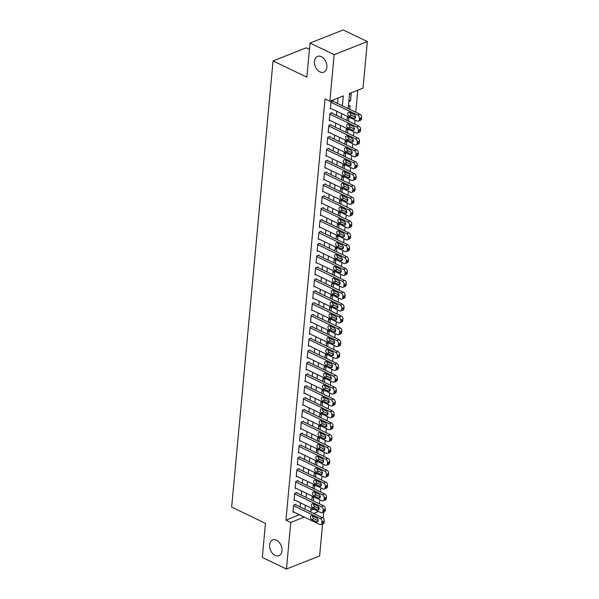<?xml version="1.0" encoding="UTF-8"?>
<svg xmlns="http://www.w3.org/2000/svg" width="599" height="599" viewBox="0 0 599 599"><rect width="100%" height="100%" fill="white"/><g stroke="black" fill="none" stroke-linecap="round" stroke-linejoin="round"><path stroke-width="0.9" d="M276.513 540.231A8.461 5.795 68.4 0 1 281.897 548.265A8.461 5.795 68.4 0 1 278.917 555.692A8.461 5.795 68.4 0 1 275.106 555.415A8.461 5.795 68.4 0 1 269.715 547.381A8.461 5.795 68.4 0 1 272.695 539.954A8.461 5.795 68.4 0 1 276.513 540.231M321.371 56.695A8.461 5.795 68.4 0 1 326.755 64.729A8.461 5.795 68.4 0 1 323.774 72.157A8.461 5.795 68.4 0 1 319.956 71.88A8.461 5.795 68.4 0 1 314.572 63.846A8.461 5.795 68.4 0 1 317.552 56.418A8.461 5.795 68.4 0 1 321.371 56.695M309.436 49.365L306.224 47.823L273.047 60.933L231.656 507.091L265.469 523.331L262.302 557.444L286.449 569.05L290.77 522.478L304.232 517.057M273.047 60.933L306.853 77.174L310.02 43.061L343.19 29.95L367.344 41.556L363.024 88.128L349.569 93.444L348.169 108.584M319.417 503.796L319.791 499.738M320.061 496.796L320.158 495.785M320.517 491.929L320.892 487.878M321.169 484.928L321.259 483.925M321.618 480.061L321.992 476.01M322.269 473.06L322.359 472.057M322.719 468.201L323.093 464.143M323.37 461.2L323.46 460.189M323.819 456.333L324.194 452.275M324.471 449.332L324.561 448.322M324.92 444.465L325.294 440.415M325.571 437.465L325.661 436.461M326.021 432.598L326.395 428.547M326.672 425.597L326.762 424.594M327.121 420.738L327.496 416.679M327.773 413.737L327.863 412.726M328.222 408.87L328.596 404.812M328.873 401.869L328.963 400.858M329.323 397.002L329.697 392.951M329.974 390.001L330.064 388.998M330.423 385.135L330.798 381.084M331.075 378.134L331.165 377.13M331.524 373.267L331.898 369.216M332.175 366.266L332.265 365.263M332.625 361.407L332.999 357.348M333.276 354.406L333.366 353.395M333.725 349.539L334.1 345.488M334.377 342.538L334.467 341.527M334.826 337.671L335.2 333.621M335.477 330.67L335.567 329.667M335.927 325.804L336.301 321.753M336.578 318.803L336.668 317.799M337.027 313.943L337.402 309.885M337.679 306.943L337.769 305.932M338.128 302.076L338.502 298.017M338.779 295.075L338.869 294.064M339.229 290.208L339.603 286.157M339.88 283.207L339.97 282.204M340.329 278.34L340.704 274.29M340.981 271.34L341.071 270.336M341.43 266.48L341.804 262.422M342.081 259.479L342.171 258.469M342.531 254.612L342.905 250.554M343.182 247.612L343.272 246.601M343.631 242.745L344.006 238.694M344.283 235.744L344.373 234.741M344.732 230.877L345.106 226.826M345.383 223.876L345.473 222.873M345.833 219.017L346.207 214.959M346.484 212.016L346.574 211.005M346.933 207.149L347.308 203.091M347.585 200.148L347.675 199.138M348.034 195.281L348.408 191.231M348.685 188.281L348.775 187.277M349.135 183.414L349.509 179.363M349.786 176.413L349.876 175.41M350.235 171.554L350.61 167.495M350.887 164.545L350.977 163.542M351.336 159.686L351.71 155.628M351.987 152.685L352.077 151.674M352.437 147.818L352.811 143.767M353.088 140.817L353.178 139.807M353.537 135.951L353.912 131.9M354.189 128.95L354.279 127.946M354.638 124.083L355.012 120.032M355.289 117.082L355.379 116.079M355.739 112.223L357.783 90.194M323.692 512.078L323.131 518.105M322.591 523.945L319.619 555.939L286.449 569.05M295.786 504.837L295.839 504.238L293.6 505.129L292.933 512.25L293.645 511.965M296.887 492.97L296.939 492.378L294.701 493.262L294.034 500.382L294.745 500.105M297.988 481.102L298.04 480.51L295.801 481.394L295.135 488.514L295.846 488.237M299.088 469.234L299.141 468.643L296.902 469.534L296.235 476.647L296.947 476.37M300.189 457.374L300.241 456.775L298.002 457.666L297.336 464.787L298.047 464.502M301.29 445.506L301.342 444.915L299.103 445.798L298.437 452.919L299.148 452.634M302.39 433.639L302.443 433.047L300.204 433.931L299.537 441.051L300.249 440.774M303.491 421.771L303.543 421.179L301.304 422.063L300.638 429.184L301.349 428.906M304.591 409.911L304.644 409.312L302.405 410.203L301.739 417.323L302.45 417.039M305.692 398.043L305.745 397.451L303.506 398.335L302.839 405.456L303.551 405.171M306.793 386.175L306.845 385.584L304.606 386.467L303.94 393.588L304.651 393.311M307.893 374.308L307.946 373.716L305.707 374.6L305.041 381.72L305.752 381.443M308.994 362.447L309.047 361.848L306.808 362.739L306.141 369.86L306.853 369.576M310.095 350.58L310.147 349.988L307.908 350.872L307.25 357.992L307.953 357.708M311.195 338.712L311.248 338.121L309.009 339.004L308.35 346.125L309.054 345.848M312.296 326.844L312.349 326.253L310.11 327.136L309.451 334.257L310.155 333.98M313.397 314.984L313.449 314.385L311.21 315.276L310.552 322.389L311.255 322.112M314.497 303.116L314.55 302.525L312.311 303.408L311.652 310.529L312.356 310.245M315.598 291.249L315.651 290.657L313.412 291.541L312.753 298.661L313.457 298.384M316.699 279.381L316.751 278.79L314.512 279.673L313.854 286.794L314.557 286.517M317.799 267.513L317.852 266.922L315.613 267.813L314.954 274.926L315.658 274.649M318.9 255.653L318.953 255.054L316.714 255.945L316.055 263.066L316.759 262.781M320.001 243.786L320.053 243.194L317.814 244.078L317.156 251.198L317.859 250.921M321.101 231.918L321.154 231.326L318.915 232.21L318.256 239.33L318.96 239.053M322.202 220.05L322.255 219.459L320.016 220.342L319.357 227.463L320.061 227.186M323.303 208.19L323.355 207.591L321.116 208.482L320.458 215.603L321.161 215.318M324.403 196.322L324.456 195.731L322.217 196.614L321.558 203.735L322.262 203.45M325.504 184.455L325.557 183.863L323.318 184.747L322.659 191.867L323.363 191.59M326.605 172.587L326.657 171.995L324.418 172.879L323.76 180L324.463 179.722M327.705 160.727L327.758 160.128L325.519 161.019L324.86 168.139L325.564 167.855M328.806 148.859L328.858 148.267L326.62 149.151L325.961 156.272L326.665 155.987M329.907 136.991L329.959 136.4L327.72 137.283L327.061 144.404L327.765 144.127M331.007 125.124L331.06 124.532L328.821 125.416L328.162 132.536L328.866 132.259M332.108 113.263L332.16 112.664L329.922 113.555L329.263 120.669L329.967 120.392M348.955 100.078L350.535 100.834L351.194 93.714L349.487 94.387M349.749 109.34L350.093 105.581L348.386 106.255M348.648 121.208L348.992 117.449L347.285 118.123M347.547 133.075L347.892 129.309L346.185 129.99M346.447 144.936L346.791 141.177L345.084 141.858M345.346 156.803L345.69 153.044L343.983 153.718M344.245 168.671L344.59 164.912L342.883 165.586M343.145 180.539L343.489 176.772L341.782 177.454M342.044 192.399L342.388 188.64L340.674 189.321M340.936 204.266L341.288 200.508L339.573 201.182M339.835 216.134L340.187 212.375L338.472 213.049M338.734 228.002L339.086 224.243L337.372 224.917M337.634 239.862L337.986 236.103L336.271 236.785M336.533 251.73L336.885 247.971L335.17 248.645M335.433 263.597L335.784 259.839L334.07 260.513M334.332 275.465L334.684 271.706L332.969 272.38M333.231 287.325L333.583 283.567L331.868 284.248M332.131 299.193L332.482 295.434L330.768 296.108M331.03 311.061L331.382 307.302L329.667 307.976M329.929 322.928L330.281 319.17L328.566 319.844M328.829 334.789L329.18 331.03L327.466 331.711M327.728 346.656L328.08 342.898L326.365 343.571M326.627 358.524L326.979 354.765L325.264 355.439M325.527 370.392L325.878 366.633L324.164 367.307M324.426 382.259L324.778 378.493L323.063 379.174M323.325 394.12L323.677 390.361L321.963 391.042M322.225 405.987L322.576 402.229L320.862 402.902M321.124 417.855L321.476 414.096L319.761 414.77M320.023 429.723L320.375 425.956L318.661 426.638M318.923 441.583L319.274 437.824L317.56 438.505M317.822 453.45L318.174 449.692L316.459 450.366M316.721 465.318L317.073 461.559L315.359 462.233M315.621 477.186L315.973 473.427L314.258 474.101M314.52 489.046L314.872 485.287L313.157 485.969M310.903 510.288L313.674 509.195M317.185 507.81L318.84 507.151M348.82 101.508L350.535 100.834M312.057 497.829L313.771 497.155L313.419 500.914M342.381 105.798L343.294 95.922L329.847 101.238L325.017 98.917L285.94 520.157L299.403 514.736M300.121 506.919L300.503 502.868M301.222 495.059L301.604 491M302.323 483.191L302.705 479.133M303.423 471.323L303.805 467.272M304.524 459.455L304.906 455.405M305.625 447.588L306.007 443.537M306.725 435.728L307.107 431.669M307.826 423.86L308.208 419.809M308.927 411.992L309.309 407.941M310.027 400.125L310.409 396.074M311.128 388.264L311.51 384.206M312.229 376.397L312.611 372.338M313.329 364.529L313.711 360.478M314.43 352.661L314.812 348.611M315.531 340.801L315.913 336.743M316.631 328.933L317.013 324.875M317.74 317.066L318.114 313.015M318.84 305.198L319.215 301.147M319.941 293.338L320.315 289.28M321.042 281.47L321.416 277.412M322.142 269.602L322.517 265.552M323.243 257.735L323.617 253.684M324.344 245.875L324.718 241.816M325.444 234.007L325.819 229.949M326.545 222.139L326.919 218.088M327.646 210.271L328.02 206.221M328.746 198.404L329.121 194.353M329.847 186.544L330.221 182.485M330.947 174.676L331.322 170.625M332.048 162.808L332.423 158.757M333.149 150.941L333.523 146.89M334.249 139.08L334.624 135.022M335.35 127.213L335.725 123.154M336.451 115.345L336.825 111.294M337.551 103.477L338.061 97.989M333.209 101.396L333.261 100.804L331.022 101.688L330.363 108.808L331.067 108.524M310.02 43.061L334.167 54.666L367.344 41.556M285.94 520.157L290.77 522.478M329.847 101.238L334.167 54.666M304.951 509.24L305.333 505.189M306.052 497.372L306.433 493.321M307.152 485.512L307.534 481.454M308.253 473.644L308.635 469.594M309.354 461.777L309.735 457.726M310.454 449.909L310.836 445.858M311.555 438.049L311.937 433.99M312.656 426.181L313.037 422.123M313.756 414.313L314.138 410.263M314.857 402.446L315.239 398.395M315.958 390.585L316.339 386.527M317.058 378.718L317.44 374.66M318.159 366.85L318.541 362.799M319.26 354.982L319.641 350.932M320.368 343.122L320.742 339.064M321.468 331.254L321.843 327.196M322.569 319.387L322.943 315.336M323.67 307.519L324.044 303.468M324.77 295.651L325.145 291.601M325.871 283.791L326.245 279.733M326.972 271.924L327.346 267.873M328.072 260.056L328.447 256.005M329.173 248.188L329.547 244.137M330.274 236.328L330.648 232.27M331.374 224.46L331.749 220.402M332.475 212.593L332.849 208.542M333.576 200.725L333.95 196.674M334.676 188.865L335.051 184.806M335.777 176.997L336.151 172.939M336.878 165.129L337.252 161.079M337.978 153.262L338.353 149.211M339.079 141.401L339.453 137.343M340.18 129.534L340.554 125.476M341.28 117.666L341.655 113.615M313.666 513.425L318.503 511.516M347.442 116.393L347.068 120.444M346.342 128.261L345.967 132.312M345.241 140.129L344.867 144.179M344.14 151.989L343.766 156.047M343.04 163.856L342.665 167.915M341.939 175.724L341.565 179.775M340.838 187.592L340.464 191.643M339.738 199.452L339.363 203.51M338.637 211.32L338.263 215.378M337.537 223.187L337.162 227.238M336.436 235.055L336.061 239.106M335.335 246.915L334.961 250.974M334.235 258.783L333.86 262.841M333.134 270.651L332.759 274.701M332.033 282.518L331.659 286.569M330.933 294.379L330.558 298.437M329.832 306.246L329.457 310.304M328.731 318.114L328.357 322.165M327.631 329.982L327.256 334.032M326.53 341.849L326.156 345.9M325.429 353.709L325.047 357.768M324.329 365.577L323.947 369.628M323.228 377.445L322.846 381.496M322.127 389.313L321.745 393.363M321.027 401.173L320.645 405.231M319.926 413.04L319.544 417.099M318.825 424.908L318.443 428.959M317.725 436.776L317.343 440.827M316.624 448.636L316.242 452.694M315.523 460.504L315.141 464.562M314.423 472.371L314.041 476.422M313.322 484.239L312.94 488.29M312.221 496.099L311.839 500.158M311.121 507.967L310.739 512.025M299.388 514.841L304.217 517.162M330.97 102.279L357.723 115.135A2.643 1.812 -111.6 0 1 359.437 118.437L359.325 119.62A2.643 1.812 -111.6 0 1 358.367 121.155A2.643 1.812 -111.6 0 1 357.176 121.065L330.416 108.209M358.367 121.155L360.605 120.272A2.643 1.812 68.4 0 0 361.564 118.737L361.676 117.554A2.643 1.812 68.4 0 0 359.962 114.252L332.557 101.081M354.144 114.536A2.119 1.445 68.4 0 1 355.492 116.543A2.119 1.445 68.4 0 1 354.75 118.4A2.119 1.445 68.4 0 1 353.792 118.332L349.157 116.101A2.119 1.445 68.4 0 1 347.809 114.095A2.119 1.445 68.4 0 1 348.558 112.238A2.119 1.445 68.4 0 1 349.509 112.305L354.144 114.536M355.514 117.194L351.403 115.218A2.119 1.445 68.4 0 1 350.033 112.56M329.869 114.147L356.622 127.003A2.643 1.812 -111.6 0 1 358.337 130.305L358.224 131.488A2.643 1.812 -111.6 0 1 357.266 133.023A2.643 1.812 -111.6 0 1 356.076 132.933L329.315 120.077M357.266 133.023L359.505 132.132A2.643 1.812 68.4 0 0 360.463 130.604L360.576 129.414A2.643 1.812 68.4 0 0 358.861 126.119L331.457 112.949M353.043 126.396A2.119 1.445 68.4 0 1 354.391 128.411A2.119 1.445 68.4 0 1 353.65 130.268A2.119 1.445 68.4 0 1 352.691 130.193L348.056 127.969A2.119 1.445 68.4 0 1 346.709 125.962A2.119 1.445 68.4 0 1 347.457 124.105A2.119 1.445 68.4 0 1 348.408 124.173L353.043 126.396M354.413 129.062L350.295 127.085A2.119 1.445 68.4 0 1 348.932 124.42M328.769 126.015L355.521 138.871A2.643 1.812 -111.6 0 1 357.236 142.173L357.124 143.356A2.643 1.812 -111.6 0 1 356.165 144.891A2.643 1.812 -111.6 0 1 354.975 144.801L328.215 131.945M356.165 144.891L358.404 144A2.643 1.812 68.4 0 0 359.363 142.472L359.475 141.282A2.643 1.812 68.4 0 0 357.76 137.98L330.356 124.809M351.942 138.264A2.119 1.445 68.4 0 1 353.29 140.271A2.119 1.445 68.4 0 1 352.549 142.128A2.119 1.445 68.4 0 1 351.591 142.06L346.956 139.837A2.119 1.445 68.4 0 1 345.608 137.822A2.119 1.445 68.4 0 1 346.357 135.966A2.119 1.445 68.4 0 1 347.308 136.04L351.942 138.264M353.313 140.922L349.195 138.946A2.119 1.445 68.4 0 1 347.832 136.287M327.668 137.875L354.421 150.731A2.643 1.812 -111.6 0 1 356.135 154.033L356.023 155.223A2.643 1.812 -111.6 0 1 355.065 156.751A2.643 1.812 -111.6 0 1 353.874 156.668L327.114 143.812M355.065 156.751L357.303 155.867A2.643 1.812 68.4 0 0 358.262 154.332L358.374 153.149A2.643 1.812 68.4 0 0 356.66 149.847L329.255 136.677M350.842 150.132A2.119 1.445 68.4 0 1 352.19 152.139A2.119 1.445 68.4 0 1 351.448 153.995A2.119 1.445 68.4 0 1 350.49 153.928L345.855 151.697A2.119 1.445 68.4 0 1 344.507 149.69A2.119 1.445 68.4 0 1 345.256 147.833A2.119 1.445 68.4 0 1 346.207 147.901L350.842 150.132M352.212 152.79L348.094 150.813A2.119 1.445 68.4 0 1 346.731 148.155M326.567 149.743L353.32 162.599A2.643 1.812 -111.6 0 1 355.035 165.901L354.922 167.091A2.643 1.812 -111.6 0 1 353.964 168.619A2.643 1.812 -111.6 0 1 352.766 168.536L326.013 155.68M353.964 168.619L356.203 167.735A2.643 1.812 68.4 0 0 357.161 166.2L357.274 165.017A2.643 1.812 68.4 0 0 355.559 161.715L328.155 148.545M349.741 162A2.119 1.445 68.4 0 1 351.089 164.006A2.119 1.445 68.4 0 1 350.348 165.863A2.119 1.445 68.4 0 1 349.389 165.796L344.754 163.564A2.119 1.445 68.4 0 1 343.407 161.558A2.119 1.445 68.4 0 1 344.155 159.701A2.119 1.445 68.4 0 1 345.106 159.768L349.741 162M351.111 164.658L346.993 162.681A2.119 1.445 68.4 0 1 345.63 160.023M325.467 161.61L352.219 174.466A2.643 1.812 -111.6 0 1 353.934 177.768L353.822 178.951A2.643 1.812 -111.6 0 1 352.863 180.486A2.643 1.812 -111.6 0 1 351.665 180.396L324.913 167.54M352.863 180.486L355.102 179.603A2.643 1.812 68.4 0 0 356.061 178.068L356.173 176.885A2.643 1.812 68.4 0 0 354.458 173.583L327.054 160.412M348.64 173.86A2.119 1.445 68.4 0 1 349.988 175.874A2.119 1.445 68.4 0 1 349.247 177.731A2.119 1.445 68.4 0 1 348.289 177.663L343.654 175.432A2.119 1.445 68.4 0 1 342.306 173.425A2.119 1.445 68.4 0 1 343.055 171.569A2.119 1.445 68.4 0 1 344.006 171.636L348.64 173.86M350.011 176.525L345.893 174.549A2.119 1.445 68.4 0 1 344.53 171.883M324.366 173.478L351.119 186.334A2.643 1.812 -111.6 0 1 352.833 189.636L352.721 190.819A2.643 1.812 -111.6 0 1 351.763 192.354A2.643 1.812 -111.6 0 1 350.565 192.264L323.812 179.408M351.763 192.354L354.002 191.463A2.643 1.812 68.4 0 0 354.96 189.935L355.072 188.745A2.643 1.812 68.4 0 0 353.358 185.443L325.953 172.272M347.54 185.727A2.119 1.445 68.4 0 1 348.888 187.734A2.119 1.445 68.4 0 1 348.146 189.598A2.119 1.445 68.4 0 1 347.188 189.524L342.553 187.3A2.119 1.445 68.4 0 1 341.205 185.286A2.119 1.445 68.4 0 1 341.954 183.429A2.119 1.445 68.4 0 1 342.905 183.504L347.54 185.727M348.91 188.386L344.792 186.409A2.119 1.445 68.4 0 1 343.429 183.751M323.265 185.338L350.018 198.194A2.643 1.812 -111.6 0 1 351.733 201.496L351.62 202.687A2.643 1.812 -111.6 0 1 350.662 204.214A2.643 1.812 -111.6 0 1 349.464 204.132L322.711 191.276M350.662 204.214L352.901 203.331A2.643 1.812 68.4 0 0 353.859 201.803L353.972 200.613A2.643 1.812 68.4 0 0 352.257 197.311L324.853 184.14M346.439 197.595A2.119 1.445 68.4 0 1 347.787 199.602A2.119 1.445 68.4 0 1 347.046 201.459A2.119 1.445 68.4 0 1 346.087 201.391L341.452 199.168A2.119 1.445 68.4 0 1 340.105 197.153A2.119 1.445 68.4 0 1 340.853 195.296A2.119 1.445 68.4 0 1 341.804 195.364L346.439 197.595M347.809 200.253L343.691 198.276A2.119 1.445 68.4 0 1 342.329 195.618M322.165 197.206L348.918 210.062A2.643 1.812 -111.6 0 1 350.632 213.364L350.52 214.554A2.643 1.812 -111.6 0 1 349.561 216.082A2.643 1.812 -111.6 0 1 348.363 215.999L321.611 203.143M349.561 216.082L351.8 215.198A2.643 1.812 68.4 0 0 352.759 213.663L352.871 212.48A2.643 1.812 68.4 0 0 351.156 209.178L323.752 196.008M345.338 209.463A2.119 1.445 68.4 0 1 346.686 211.469A2.119 1.445 68.4 0 1 345.945 213.326A2.119 1.445 68.4 0 1 344.987 213.259L340.352 211.028A2.119 1.445 68.4 0 1 339.004 209.021A2.119 1.445 68.4 0 1 339.753 207.164A2.119 1.445 68.4 0 1 340.704 207.232L345.338 209.463M346.709 212.121L342.591 210.144A2.119 1.445 68.4 0 1 341.228 207.486M321.064 209.073L347.817 221.929A2.643 1.812 -111.6 0 1 349.531 225.231L349.419 226.415A2.643 1.812 -111.6 0 1 348.461 227.949A2.643 1.812 -111.6 0 1 347.263 227.86L320.51 215.004M348.461 227.949L350.7 227.066A2.643 1.812 68.4 0 0 351.658 225.531L351.77 224.348A2.643 1.812 68.4 0 0 350.056 221.046L322.651 207.875M344.238 221.323A2.119 1.445 68.4 0 1 345.586 223.337A2.119 1.445 68.4 0 1 344.844 225.194A2.119 1.445 68.4 0 1 343.886 225.127L339.251 222.895A2.119 1.445 68.4 0 1 337.903 220.889A2.119 1.445 68.4 0 1 338.652 219.032A2.119 1.445 68.4 0 1 339.603 219.099L344.238 221.323M345.608 223.989L341.49 222.012A2.119 1.445 68.4 0 1 340.127 219.346M319.963 220.941L346.716 233.797A2.643 1.812 -111.6 0 1 348.431 237.099L348.319 238.282A2.643 1.812 -111.6 0 1 347.36 239.817A2.643 1.812 -111.6 0 1 346.162 239.727L319.409 226.871M347.36 239.817L349.599 238.926A2.643 1.812 68.4 0 0 350.557 237.399L350.67 236.208A2.643 1.812 68.4 0 0 348.955 232.906L321.551 219.743M343.137 233.191A2.119 1.445 68.4 0 1 344.485 235.205A2.119 1.445 68.4 0 1 343.744 237.062A2.119 1.445 68.4 0 1 342.785 236.987L338.15 234.763A2.119 1.445 68.4 0 1 336.803 232.749A2.119 1.445 68.4 0 1 337.551 230.892A2.119 1.445 68.4 0 1 338.502 230.967L343.137 233.191M344.507 235.856L340.389 233.872A2.119 1.445 68.4 0 1 339.027 231.214M318.855 232.801L345.616 245.657A2.643 1.812 -111.6 0 1 347.33 248.959L347.218 250.15A2.643 1.812 -111.6 0 1 346.259 251.677A2.643 1.812 -111.6 0 1 345.061 251.595L318.309 238.739M346.259 251.677L348.498 250.794A2.643 1.812 68.4 0 0 349.457 249.266L349.569 248.076A2.643 1.812 68.4 0 0 347.854 244.774L320.45 231.603M342.036 245.058A2.119 1.445 68.4 0 1 343.384 247.065A2.119 1.445 68.4 0 1 342.643 248.922A2.119 1.445 68.4 0 1 341.685 248.855L337.05 246.631A2.119 1.445 68.4 0 1 335.702 244.617A2.119 1.445 68.4 0 1 336.451 242.76A2.119 1.445 68.4 0 1 337.402 242.827L342.036 245.058M343.407 247.716L339.289 245.74A2.119 1.445 68.4 0 1 337.926 243.082M317.755 244.669L344.515 257.525A2.643 1.812 -111.6 0 1 346.222 260.827L346.117 262.018A2.643 1.812 -111.6 0 1 345.159 263.545A2.643 1.812 -111.6 0 1 343.961 263.463L317.208 250.607M345.159 263.545L347.398 262.661A2.643 1.812 68.4 0 0 348.356 261.127L348.468 259.944A2.643 1.812 68.4 0 0 346.754 256.642L319.349 243.471M340.936 256.926A2.119 1.445 68.4 0 1 342.284 258.933A2.119 1.445 68.4 0 1 341.542 260.79A2.119 1.445 68.4 0 1 340.584 260.722L335.949 258.491A2.119 1.445 68.4 0 1 334.601 256.484A2.119 1.445 68.4 0 1 335.35 254.627A2.119 1.445 68.4 0 1 336.301 254.695L340.936 256.926M342.306 259.584L338.188 257.607A2.119 1.445 68.4 0 1 336.825 254.949M316.654 256.537L343.414 269.393A2.643 1.812 -111.6 0 1 345.121 272.695L345.017 273.878A2.643 1.812 -111.6 0 1 344.058 275.413A2.643 1.812 -111.6 0 1 342.86 275.323L316.107 262.467M344.058 275.413L346.297 274.529A2.643 1.812 68.4 0 0 347.255 272.994L347.368 271.811A2.643 1.812 68.4 0 0 345.653 268.509L318.249 255.339M339.835 268.786A2.119 1.445 68.4 0 1 341.183 270.8A2.119 1.445 68.4 0 1 340.442 272.657A2.119 1.445 68.4 0 1 339.483 272.59L334.848 270.359A2.119 1.445 68.4 0 1 333.501 268.352A2.119 1.445 68.4 0 1 334.249 266.495A2.119 1.445 68.4 0 1 335.2 266.562L339.835 268.786M341.205 271.452L337.087 269.475A2.119 1.445 68.4 0 1 335.725 266.81M315.553 268.404L342.314 281.26A2.643 1.812 -111.6 0 1 344.021 284.562L343.916 285.745A2.643 1.812 -111.6 0 1 342.957 287.28A2.643 1.812 -111.6 0 1 341.759 287.191L315.007 274.335M342.957 287.28L345.196 286.389A2.643 1.812 68.4 0 0 346.155 284.862L346.267 283.671A2.643 1.812 68.4 0 0 344.552 280.369L317.148 267.206M338.734 280.654A2.119 1.445 68.4 0 1 340.082 282.668A2.119 1.445 68.4 0 1 339.341 284.525A2.119 1.445 68.4 0 1 338.383 284.45L333.748 282.226A2.119 1.445 68.4 0 1 332.4 280.212A2.119 1.445 68.4 0 1 333.149 278.355A2.119 1.445 68.4 0 1 334.1 278.43L338.734 280.654M340.105 283.32L335.987 281.343A2.119 1.445 68.4 0 1 334.624 278.677M314.453 280.272L341.213 293.128A2.643 1.812 -111.6 0 1 342.92 296.423L342.815 297.613A2.643 1.812 -111.6 0 1 341.857 299.141A2.643 1.812 -111.6 0 1 340.659 299.058L313.906 286.202M341.857 299.141L344.096 298.257A2.643 1.812 68.4 0 0 345.054 296.73L345.166 295.539A2.643 1.812 68.4 0 0 343.452 292.237L316.047 279.067M337.634 292.522A2.119 1.445 68.4 0 1 338.982 294.528A2.119 1.445 68.4 0 1 338.24 296.385A2.119 1.445 68.4 0 1 337.282 296.318L332.647 294.094A2.119 1.445 68.4 0 1 331.299 292.08A2.119 1.445 68.4 0 1 332.048 290.223A2.119 1.445 68.4 0 1 332.999 290.29L337.634 292.522M339.004 295.18L334.886 293.203A2.119 1.445 68.4 0 1 333.523 290.545M313.352 292.132L340.112 304.988A2.643 1.812 -111.6 0 1 341.819 308.29L341.715 309.481A2.643 1.812 -111.6 0 1 340.756 311.008A2.643 1.812 -111.6 0 1 339.558 310.926L312.805 298.07M340.756 311.008L342.995 310.125A2.643 1.812 68.4 0 0 343.953 308.59L344.066 307.407A2.643 1.812 68.4 0 0 342.351 304.105L314.947 290.934M336.533 304.389A2.119 1.445 68.4 0 1 337.881 306.396A2.119 1.445 68.4 0 1 337.14 308.253A2.119 1.445 68.4 0 1 336.181 308.186L331.547 305.954A2.119 1.445 68.4 0 1 330.199 303.948A2.119 1.445 68.4 0 1 330.947 302.091A2.119 1.445 68.4 0 1 331.898 302.158L336.533 304.389M337.903 307.047L333.785 305.071A2.119 1.445 68.4 0 1 332.423 302.413M312.251 304L339.012 316.856A2.643 1.812 -111.6 0 1 340.719 320.158L340.614 321.341A2.643 1.812 -111.6 0 1 339.655 322.876A2.643 1.812 -111.6 0 1 338.457 322.786L311.705 309.93M339.655 322.876L341.894 321.992A2.643 1.812 68.4 0 0 342.853 320.458L342.965 319.274A2.643 1.812 68.4 0 0 341.25 315.973L313.846 302.802M335.433 316.257A2.119 1.445 68.4 0 1 336.78 318.264A2.119 1.445 68.4 0 1 336.039 320.121A2.119 1.445 68.4 0 1 335.081 320.053L330.446 317.822A2.119 1.445 68.4 0 1 329.098 315.815A2.119 1.445 68.4 0 1 329.847 313.958A2.119 1.445 68.4 0 1 330.798 314.026L335.433 316.257M336.803 318.915L332.685 316.938A2.119 1.445 68.4 0 1 331.322 314.273M311.151 315.868L337.911 328.724A2.643 1.812 -111.6 0 1 339.618 332.026L339.513 333.209A2.643 1.812 -111.6 0 1 338.555 334.744A2.643 1.812 -111.6 0 1 337.357 334.654L310.604 321.798M338.555 334.744L340.794 333.853A2.643 1.812 68.4 0 0 341.752 332.325L341.864 331.135A2.643 1.812 68.4 0 0 340.15 327.84L312.745 314.67M334.332 328.117A2.119 1.445 68.4 0 1 335.68 330.131A2.119 1.445 68.4 0 1 334.938 331.988A2.119 1.445 68.4 0 1 333.98 331.913L329.345 329.69A2.119 1.445 68.4 0 1 327.997 327.683A2.119 1.445 68.4 0 1 328.746 325.826A2.119 1.445 68.4 0 1 329.697 325.893L334.332 328.117M335.702 330.783L331.584 328.806A2.119 1.445 68.4 0 1 330.221 326.141M310.05 327.735L336.81 340.591A2.643 1.812 -111.6 0 1 338.517 343.886L338.413 345.076A2.643 1.812 -111.6 0 1 337.454 346.611A2.643 1.812 -111.6 0 1 336.256 346.522L309.503 333.665M337.454 346.611L339.693 345.72A2.643 1.812 68.4 0 0 340.651 344.193L340.764 343.002A2.643 1.812 68.4 0 0 339.049 339.7L311.645 326.53M333.231 339.985A2.119 1.445 68.4 0 1 334.579 341.992A2.119 1.445 68.4 0 1 333.83 343.848A2.119 1.445 68.4 0 1 332.879 343.781L328.245 341.557A2.119 1.445 68.4 0 1 326.897 339.543A2.119 1.445 68.4 0 1 327.646 337.686A2.119 1.445 68.4 0 1 328.596 337.761L333.231 339.985M334.601 342.643L330.483 340.666A2.119 1.445 68.4 0 1 329.121 338.008M308.949 339.596L335.71 352.452A2.643 1.812 -111.6 0 1 337.417 355.754L337.312 356.944A2.643 1.812 -111.6 0 1 336.353 358.472A2.643 1.812 -111.6 0 1 335.155 358.389L308.403 345.533M336.353 358.472L338.592 357.588A2.643 1.812 68.4 0 0 339.551 356.053L339.663 354.87A2.643 1.812 68.4 0 0 337.948 351.568L310.544 338.398M332.131 351.853A2.119 1.445 68.4 0 1 333.478 353.859A2.119 1.445 68.4 0 1 332.73 355.716A2.119 1.445 68.4 0 1 331.779 355.649L327.144 353.417A2.119 1.445 68.4 0 1 325.796 351.411A2.119 1.445 68.4 0 1 326.545 349.554A2.119 1.445 68.4 0 1 327.496 349.621L332.131 351.853M333.501 354.511L329.383 352.534A2.119 1.445 68.4 0 1 328.02 349.876M307.849 351.463L334.609 364.319A2.643 1.812 -111.6 0 1 336.316 367.621L336.211 368.804A2.643 1.812 -111.6 0 1 335.245 370.339A2.643 1.812 -111.6 0 1 334.055 370.249L307.302 357.401M335.245 370.339L337.492 369.456A2.643 1.812 68.4 0 0 338.45 367.921L338.562 366.738A2.643 1.812 68.4 0 0 336.848 363.436L309.443 350.265M331.03 363.72A2.119 1.445 68.4 0 1 332.378 365.727A2.119 1.445 68.4 0 1 331.629 367.584A2.119 1.445 68.4 0 1 330.678 367.516L326.043 365.285A2.119 1.445 68.4 0 1 324.695 363.279A2.119 1.445 68.4 0 1 325.444 361.422A2.119 1.445 68.4 0 1 326.395 361.489L331.03 363.72M332.4 366.378L328.282 364.402A2.119 1.445 68.4 0 1 326.919 361.744M306.748 363.331L333.508 376.187A2.643 1.812 -111.6 0 1 335.215 379.489L335.111 380.672A2.643 1.812 -111.6 0 1 334.145 382.207A2.643 1.812 -111.6 0 1 332.954 382.117L306.201 369.261M334.145 382.207L336.391 381.323A2.643 1.812 68.4 0 0 337.349 379.788L337.462 378.598A2.643 1.812 68.4 0 0 335.747 375.303L308.343 362.133M329.929 375.58A2.119 1.445 68.4 0 1 331.277 377.595A2.119 1.445 68.4 0 1 330.528 379.452A2.119 1.445 68.4 0 1 329.577 379.377L324.943 377.153A2.119 1.445 68.4 0 1 323.595 375.146A2.119 1.445 68.4 0 1 324.336 373.289A2.119 1.445 68.4 0 1 325.294 373.357L329.929 375.58M331.299 378.246L327.181 376.269A2.119 1.445 68.4 0 1 325.819 373.604M305.647 375.199L332.408 388.055A2.643 1.812 -111.6 0 1 334.115 391.357L334.01 392.54A2.643 1.812 -111.6 0 1 333.044 394.075A2.643 1.812 -111.6 0 1 331.853 393.985L305.101 381.129M333.044 394.075L335.29 393.184A2.643 1.812 68.4 0 0 336.249 391.656L336.361 390.466A2.643 1.812 68.4 0 0 334.646 387.164L307.242 373.993M328.829 387.448A2.119 1.445 68.4 0 1 330.176 389.455A2.119 1.445 68.4 0 1 329.428 391.312A2.119 1.445 68.4 0 1 328.477 391.244L323.842 389.021A2.119 1.445 68.4 0 1 322.494 387.006A2.119 1.445 68.4 0 1 323.235 385.15A2.119 1.445 68.4 0 1 324.194 385.224L328.829 387.448M330.199 390.106L326.081 388.13A2.119 1.445 68.4 0 1 324.718 385.471M304.547 387.059L331.307 399.915A2.643 1.812 -111.6 0 1 333.014 403.217L332.909 404.407A2.643 1.812 -111.6 0 1 331.943 405.935A2.643 1.812 -111.6 0 1 330.753 405.852L304 392.996M331.943 405.935L334.19 405.051A2.643 1.812 68.4 0 0 335.148 403.516L335.26 402.333A2.643 1.812 68.4 0 0 333.546 399.031L306.141 385.861M327.728 399.316A2.119 1.445 68.4 0 1 329.076 401.323A2.119 1.445 68.4 0 1 328.327 403.179A2.119 1.445 68.4 0 1 327.376 403.112L322.741 400.881A2.119 1.445 68.4 0 1 321.393 398.874A2.119 1.445 68.4 0 1 322.135 397.017A2.119 1.445 68.4 0 1 323.093 397.085L327.728 399.316M329.098 401.974L324.98 399.997A2.119 1.445 68.4 0 1 323.617 397.339M303.446 398.927L330.206 411.783A2.643 1.812 -111.6 0 1 331.913 415.085L331.809 416.275A2.643 1.812 -111.6 0 1 330.843 417.803A2.643 1.812 -111.6 0 1 329.652 417.72L302.899 404.864M330.843 417.803L333.089 416.919A2.643 1.812 68.4 0 0 334.047 415.384L334.16 414.201A2.643 1.812 68.4 0 0 332.445 410.899L305.033 397.729M326.627 411.184A2.119 1.445 68.4 0 1 327.975 413.19A2.119 1.445 68.4 0 1 327.226 415.047A2.119 1.445 68.4 0 1 326.275 414.98L321.641 412.748A2.119 1.445 68.4 0 1 320.293 410.742A2.119 1.445 68.4 0 1 321.034 408.885A2.119 1.445 68.4 0 1 321.992 408.952L326.627 411.184M327.997 413.842L323.879 411.865A2.119 1.445 68.4 0 1 322.517 409.207M302.345 410.794L329.106 423.65A2.643 1.812 -111.6 0 1 330.813 426.952L330.708 428.135A2.643 1.812 -111.6 0 1 329.742 429.67A2.643 1.812 -111.6 0 1 328.552 429.58L301.799 416.724M329.742 429.67L331.988 428.787A2.643 1.812 68.4 0 0 332.947 427.252L333.059 426.069A2.643 1.812 68.4 0 0 331.344 422.767L303.933 409.596M325.527 423.044A2.119 1.445 68.4 0 1 326.874 425.058A2.119 1.445 68.4 0 1 326.126 426.915A2.119 1.445 68.4 0 1 325.175 426.847L320.54 424.616A2.119 1.445 68.4 0 1 319.192 422.609A2.119 1.445 68.4 0 1 319.933 420.753A2.119 1.445 68.4 0 1 320.892 420.82L325.527 423.044M326.897 425.709L322.779 423.733A2.119 1.445 68.4 0 1 321.416 421.067M301.245 422.662L328.005 435.518A2.643 1.812 -111.6 0 1 329.712 438.82L329.607 440.003A2.643 1.812 -111.6 0 1 328.641 441.538A2.643 1.812 -111.6 0 1 327.451 441.448L300.698 428.592M328.641 441.538L330.888 440.647A2.643 1.812 68.4 0 0 331.846 439.119L331.958 437.929A2.643 1.812 68.4 0 0 330.244 434.627L302.832 421.464M324.426 434.911A2.119 1.445 68.4 0 1 325.774 436.926A2.119 1.445 68.4 0 1 325.025 438.782A2.119 1.445 68.4 0 1 324.074 438.708L319.439 436.484A2.119 1.445 68.4 0 1 318.091 434.47A2.119 1.445 68.4 0 1 318.833 432.613A2.119 1.445 68.4 0 1 319.791 432.688L324.426 434.911M325.796 437.57L321.678 435.593A2.119 1.445 68.4 0 1 320.308 432.935M300.144 434.522L326.904 447.378A2.643 1.812 -111.6 0 1 328.611 450.68L328.507 451.871A2.643 1.812 -111.6 0 1 327.541 453.398A2.643 1.812 -111.6 0 1 326.35 453.316L299.597 440.46M327.541 453.398L329.787 452.515A2.643 1.812 68.4 0 0 330.745 450.987L330.858 449.797A2.643 1.812 68.4 0 0 329.143 446.495L301.731 433.324M323.325 446.779A2.119 1.445 68.4 0 1 324.673 448.786A2.119 1.445 68.4 0 1 323.924 450.643A2.119 1.445 68.4 0 1 322.973 450.575L318.339 448.351A2.119 1.445 68.4 0 1 316.991 446.337A2.119 1.445 68.4 0 1 317.732 444.48A2.119 1.445 68.4 0 1 318.69 444.548L323.325 446.779M324.695 449.437L320.577 447.46A2.119 1.445 68.4 0 1 319.207 444.802M299.043 446.39L325.804 459.246A2.643 1.812 -111.6 0 1 327.511 462.548L327.406 463.738A2.643 1.812 -111.6 0 1 326.44 465.266A2.643 1.812 -111.6 0 1 325.25 465.183L298.497 452.327M326.44 465.266L328.686 464.382A2.643 1.812 68.4 0 0 329.645 462.847L329.757 461.664A2.643 1.812 68.4 0 0 328.042 458.362L300.631 445.192M322.225 458.647A2.119 1.445 68.4 0 1 323.572 460.653A2.119 1.445 68.4 0 1 322.824 462.51A2.119 1.445 68.4 0 1 321.873 462.443L317.238 460.212A2.119 1.445 68.4 0 1 315.89 458.205A2.119 1.445 68.4 0 1 316.631 456.348A2.119 1.445 68.4 0 1 317.59 456.416L322.225 458.647M323.595 461.305L319.477 459.328A2.119 1.445 68.4 0 1 318.106 456.67M297.943 458.257L324.703 471.114A2.643 1.812 -111.6 0 1 326.41 474.415L326.305 475.599A2.643 1.812 -111.6 0 1 325.339 477.133A2.643 1.812 -111.6 0 1 324.149 477.044L297.396 464.188M325.339 477.133L327.586 476.25A2.643 1.812 68.4 0 0 328.544 474.715L328.656 473.532A2.643 1.812 68.4 0 0 326.942 470.23L299.53 457.059M321.124 470.507A2.119 1.445 68.4 0 1 322.472 472.521A2.119 1.445 68.4 0 1 321.723 474.378A2.119 1.445 68.4 0 1 320.772 474.311L316.137 472.079A2.119 1.445 68.4 0 1 314.789 470.073A2.119 1.445 68.4 0 1 315.531 468.216A2.119 1.445 68.4 0 1 316.489 468.283L321.124 470.507M322.494 473.173L318.376 471.196A2.119 1.445 68.4 0 1 317.006 468.53M296.842 470.125L323.602 482.981A2.643 1.812 -111.6 0 1 325.309 486.283L325.205 487.466A2.643 1.812 -111.6 0 1 324.239 489.001A2.643 1.812 -111.6 0 1 323.048 488.911L296.295 476.055M324.239 489.001L326.485 488.11A2.643 1.812 68.4 0 0 327.443 486.583L327.556 485.392A2.643 1.812 68.4 0 0 325.841 482.09L298.429 468.927M320.023 482.375A2.119 1.445 68.4 0 1 321.371 484.389A2.119 1.445 68.4 0 1 320.622 486.246A2.119 1.445 68.4 0 1 319.671 486.171L315.037 483.947A2.119 1.445 68.4 0 1 313.689 481.933A2.119 1.445 68.4 0 1 314.43 480.076A2.119 1.445 68.4 0 1 315.388 480.151L320.023 482.375M321.393 485.04L317.275 483.064A2.119 1.445 68.4 0 1 315.905 480.398M295.741 481.993L322.502 494.841A2.643 1.812 -111.6 0 1 324.209 498.143L324.104 499.334A2.643 1.812 -111.6 0 1 323.138 500.861A2.643 1.812 -111.6 0 1 321.948 500.779L295.195 487.923M323.138 500.861L325.384 499.978A2.643 1.812 68.4 0 0 326.343 498.45L326.455 497.26A2.643 1.812 68.4 0 0 324.74 493.958L297.329 480.787M318.923 494.242A2.119 1.445 68.4 0 1 320.27 496.249A2.119 1.445 68.4 0 1 319.522 498.106A2.119 1.445 68.4 0 1 318.571 498.039L313.936 495.815A2.119 1.445 68.4 0 1 312.588 493.801A2.119 1.445 68.4 0 1 313.329 491.944A2.119 1.445 68.4 0 1 314.288 492.011L318.923 494.242M320.293 496.9L316.175 494.924A2.119 1.445 68.4 0 1 314.804 492.266M294.641 493.853L321.401 506.709A2.643 1.812 -111.6 0 1 323.108 510.011L322.996 511.202A2.643 1.812 -111.6 0 1 322.037 512.729A2.643 1.812 -111.6 0 1 320.847 512.647L294.094 499.791M322.037 512.729L324.284 511.846A2.643 1.812 68.4 0 0 325.242 510.311L325.354 509.128A2.643 1.812 68.4 0 0 323.64 505.826L296.228 492.655M317.822 506.11A2.119 1.445 68.4 0 1 319.17 508.117A2.119 1.445 68.4 0 1 318.421 509.974A2.119 1.445 68.4 0 1 317.47 509.906L312.835 507.675A2.119 1.445 68.4 0 1 311.487 505.668A2.119 1.445 68.4 0 1 312.229 503.811A2.119 1.445 68.4 0 1 313.187 503.879L317.822 506.11M319.192 508.768L315.074 506.791A2.119 1.445 68.4 0 1 313.704 504.133M293.54 505.721L320.3 518.577A2.643 1.812 -111.6 0 1 322.007 521.879L321.895 523.062A2.643 1.812 -111.6 0 1 320.937 524.597A2.643 1.812 -111.6 0 1 319.746 524.507L292.993 511.651M320.937 524.597L323.183 523.713A2.643 1.812 68.4 0 0 324.141 522.178L324.254 520.995A2.643 1.812 68.4 0 0 322.539 517.693L295.127 504.523M316.721 517.97A2.119 1.445 68.4 0 1 318.069 519.984A2.119 1.445 68.4 0 1 317.32 521.841A2.119 1.445 68.4 0 1 316.369 521.774L311.735 519.543A2.119 1.445 68.4 0 1 310.387 517.536A2.119 1.445 68.4 0 1 311.128 515.679A2.119 1.445 68.4 0 1 312.086 515.746L316.721 517.97M318.091 520.636L313.973 518.659A2.119 1.445 68.4 0 1 312.603 515.994M359.962 114.252L357.723 115.135M361.676 117.554L359.437 118.437M361.564 118.737L359.325 119.62M353.792 118.332L355.394 117.696M349.157 116.101L351.403 115.218M358.861 126.119L356.622 127.003M360.576 129.414L358.337 130.305M360.463 130.604L358.224 131.488M352.691 130.193L354.294 129.564M348.056 127.969L350.295 127.085M357.76 137.98L355.521 138.871M359.475 141.282L357.236 142.173M359.363 142.472L357.124 143.356M351.591 142.06L353.193 141.431M346.956 139.837L349.195 138.946M356.66 149.847L354.421 150.731M358.374 153.149L356.135 154.033M358.262 154.332L356.023 155.223M350.49 153.928L352.092 153.292M345.855 151.697L348.094 150.813M355.559 161.715L353.32 162.599M357.274 165.017L355.035 165.901M357.161 166.2L354.922 167.091M349.389 165.796L350.992 165.159M344.754 163.564L346.993 162.681M354.458 173.583L352.219 174.466M356.173 176.885L353.934 177.768M356.061 178.068L353.822 178.951M348.289 177.663L349.891 177.027M343.654 175.432L345.893 174.549M353.358 185.443L351.119 186.334M355.072 188.745L352.833 189.636M354.96 189.935L352.721 190.819M347.188 189.524L348.79 188.895M342.553 187.3L344.792 186.409M352.257 197.311L350.018 198.194M353.972 200.613L351.733 201.496M353.859 201.803L351.62 202.687M346.087 201.391L347.69 200.755M341.452 199.168L343.691 198.276M351.156 209.178L348.918 210.062M352.871 212.48L350.632 213.364M352.759 213.663L350.52 214.554M344.987 213.259L346.589 212.623M340.352 211.028L342.591 210.144M350.056 221.046L347.817 221.929M351.77 224.348L349.531 225.231M351.658 225.531L349.419 226.415M343.886 225.127L345.488 224.49M339.251 222.895L341.49 222.012M348.955 232.906L346.716 233.797M350.67 236.208L348.431 237.099M350.557 237.399L348.319 238.282M342.785 236.987L344.388 236.358M338.15 234.763L340.389 233.872M347.854 244.774L345.616 245.657M349.569 248.076L347.33 248.959M349.457 249.266L347.218 250.15M341.685 248.855L343.287 248.218M337.05 246.631L339.289 245.74M346.754 256.642L344.515 257.525M348.468 259.944L346.222 260.827M348.356 261.127L346.117 262.018M340.584 260.722L342.186 260.086M335.949 258.491L338.188 257.607M345.653 268.509L343.414 269.393M347.368 271.811L345.121 272.695M347.255 272.994L345.017 273.878M339.483 272.59L341.086 271.953M334.848 270.359L337.087 269.475M344.552 280.369L342.314 281.26M346.267 283.671L344.021 284.562M346.155 284.862L343.916 285.745M338.383 284.45L339.985 283.821M333.748 282.226L335.987 281.343M343.452 292.237L341.213 293.128M345.166 295.539L342.92 296.423M345.054 296.73L342.815 297.613M337.282 296.318L338.884 295.689M332.647 294.094L334.886 293.203M342.351 304.105L340.112 304.988M344.066 307.407L341.819 308.29M343.953 308.59L341.715 309.481M336.181 308.186L337.784 307.549M331.547 305.954L333.785 305.071M341.25 315.973L339.012 316.856M342.965 319.274L340.719 320.158M342.853 320.458L340.614 321.341M335.081 320.053L336.683 319.417M330.446 317.822L332.685 316.938M340.15 327.84L337.911 328.724M341.864 331.135L339.618 332.026M341.752 332.325L339.513 333.209M333.98 331.913L335.582 331.284M329.345 329.69L331.584 328.806M339.049 339.7L336.81 340.591M340.764 343.002L338.517 343.886M340.651 344.193L338.413 345.076M332.879 343.781L334.482 343.152M328.245 341.557L330.483 340.666M337.948 351.568L335.71 352.452M339.663 354.87L337.417 355.754M339.551 356.053L337.312 356.944M331.779 355.649L333.381 355.012M327.144 353.417L329.383 352.534M336.848 363.436L334.609 364.319M338.562 366.738L336.316 367.621M338.45 367.921L336.211 368.804M330.678 367.516L332.28 366.88M326.043 365.285L328.282 364.402M335.747 375.303L333.508 376.187M337.462 378.598L335.215 379.489M337.349 379.788L335.111 380.672M329.577 379.377L331.18 378.748M324.943 377.153L327.181 376.269M334.646 387.164L332.408 388.055M336.361 390.466L334.115 391.357M336.249 391.656L334.01 392.54M328.477 391.244L330.079 390.615M323.842 389.021L326.081 388.13M333.546 399.031L331.307 399.915M335.26 402.333L333.014 403.217M335.148 403.516L332.909 404.407M327.376 403.112L328.978 402.476M322.741 400.881L324.98 399.997M332.445 410.899L330.206 411.783M334.16 414.201L331.913 415.085M334.047 415.384L331.809 416.275M326.275 414.98L327.878 414.343M321.641 412.748L323.879 411.865M331.344 422.767L329.106 423.65M333.059 426.069L330.813 426.952M332.947 427.252L330.708 428.135M325.175 426.847L326.777 426.211M320.54 424.616L322.779 423.733M330.244 434.627L328.005 435.518M331.958 437.929L329.712 438.82M331.846 439.119L329.607 440.003M324.074 438.708L325.676 438.079M319.439 436.484L321.678 435.593M329.143 446.495L326.904 447.378M330.858 449.797L328.611 450.68M330.745 450.987L328.507 451.871M322.973 450.575L324.576 449.939M318.339 448.351L320.577 447.46M328.042 458.362L325.804 459.246M329.757 461.664L327.511 462.548M329.645 462.847L327.406 463.738M321.873 462.443L323.475 461.807M317.238 460.212L319.477 459.328M326.942 470.23L324.703 471.114M328.656 473.532L326.41 474.415M328.544 474.715L326.305 475.599M320.772 474.311L322.374 473.674M316.137 472.079L318.376 471.196M325.841 482.09L323.602 482.981M327.556 485.392L325.309 486.283M327.443 486.583L325.205 487.466M319.671 486.171L321.274 485.542M315.037 483.947L317.275 483.064M324.74 493.958L322.502 494.841M326.455 497.26L324.209 498.143M326.343 498.45L324.104 499.334M318.571 498.039L320.173 497.41M313.936 495.815L316.175 494.924M323.64 505.826L321.401 506.709M325.354 509.128L323.108 510.011M325.242 510.311L322.996 511.202M317.47 509.906L319.072 509.27M312.835 507.675L315.074 506.791M322.539 517.693L320.3 518.577M324.254 520.995L322.007 521.879M324.141 522.178L321.895 523.062M316.369 521.774L317.972 521.137M311.735 519.543L313.973 518.659"/></g></svg>
